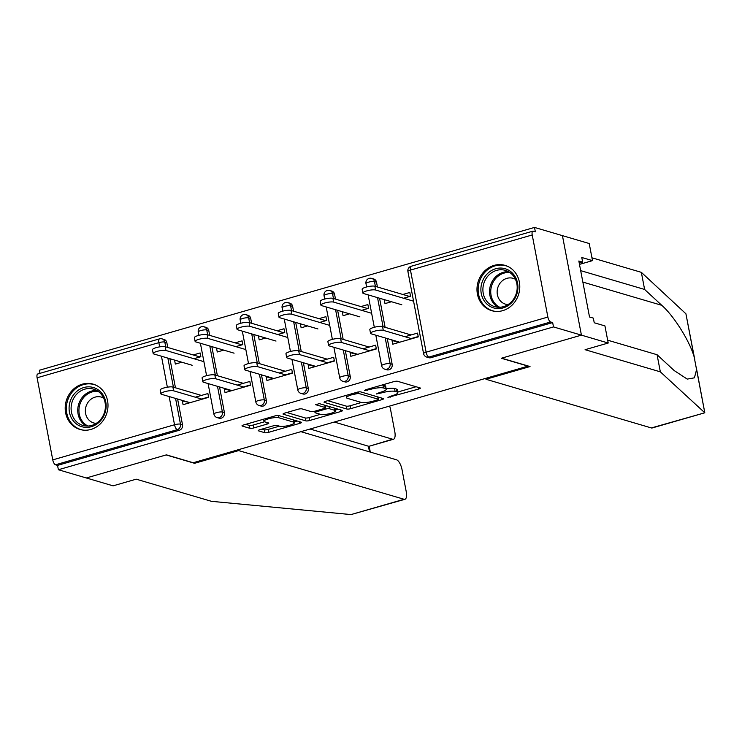 <?xml version="1.0" encoding="UTF-8"?>
<svg xmlns="http://www.w3.org/2000/svg" width="742" height="742" viewBox="0 0 742 742"><rect width="100%" height="100%" fill="white"/><g stroke="black" fill="none" stroke-linecap="round" stroke-linejoin="round"><path stroke-width="1.11" d="M387.936 397.406L418.692 389.049A2.968 0.649 169.2 0 0 420.362 388.122A2.968 0.649 169.2 0 0 420.083 387.918L397.545 381.286A2.968 0.649 169.2 0 0 393.659 381.676L365.62 389.763L364.656 390.552L371 389.235A9.507 2.078 169.2 0 1 383.456 387.973L385.33 388.53A9.507 2.078 169.2 0 1 386.22 389.188A9.507 2.078 169.2 0 1 380.896 392.147L376.296 393.983L382.649 392.657A9.507 2.078 169.2 0 1 395.096 391.405L396.97 391.952A9.507 2.078 169.2 0 1 397.87 392.611A9.507 2.078 169.2 0 1 392.537 395.569L387.936 397.406M90.914 429.442A23.605 21.203 -73.6 0 0 107.961 406.783A23.605 21.203 -73.6 0 0 93.26 384.171A23.605 21.203 -73.6 0 0 82.279 384.18A23.605 21.203 -73.6 0 0 65.222 406.839A23.605 21.203 -73.6 0 0 79.932 429.451A23.605 21.203 -73.6 0 0 90.914 429.442M502.705 310.657A23.605 21.203 -73.6 0 0 519.752 287.998A23.605 21.203 -73.6 0 0 505.052 265.386A23.605 21.203 -73.6 0 0 494.07 265.404A23.605 21.203 -73.6 0 0 477.013 288.063A23.605 21.203 -73.6 0 0 491.723 310.675A23.605 21.203 -73.6 0 0 502.705 310.657M259.876 429.711A2.968 0.649 169.2 0 0 258.207 430.638A2.968 0.649 169.2 0 0 258.485 430.842L264.811 432.707A2.968 0.649 169.2 0 0 268.697 432.308L299.833 423.33A2.968 0.649 169.2 0 0 301.502 422.411A2.968 0.649 169.2 0 0 301.224 422.198L278.686 415.566A2.968 0.649 169.2 0 0 274.8 415.965L243.664 424.943A2.968 0.649 169.2 0 0 241.994 425.871A2.968 0.649 169.2 0 0 242.282 426.075L249.915 428.32A2.968 0.649 169.2 0 0 253.801 427.93L267.129 424.081A2.968 0.649 169.2 0 0 268.79 423.163A2.968 0.649 169.2 0 0 268.511 422.959L264.727 421.836A7.949 1.734 169.2 0 1 263.976 421.298A7.949 1.734 169.2 0 1 269.912 418.432A7.949 1.734 169.2 0 1 278.844 417.765L293.674 422.133A7.949 1.734 169.2 0 1 294.426 422.68A7.949 1.734 169.2 0 1 288.49 425.546A7.949 1.734 169.2 0 1 279.558 426.205L277.091 425.481A2.968 0.649 169.2 0 0 273.195 425.871L259.876 429.711M607.661 340.188L657.069 354.722L660.334 371.844L585.086 349.695L608.208 343.027L604.943 325.914L594.231 322.761L593.34 318.114L589.519 316.992L578.834 261.008L582.665 262.13L581.774 257.493L592.487 260.637L589.222 243.524L562.436 235.641L581.422 335.143L501.323 358.256L528.1 366.131L193.189 462.739L166.403 454.855L86.304 477.969L58.377 469.742L553.495 326.925L552.66 322.575L550.62 321.972L428.857 357.097L430.898 357.7L552.66 322.575M532.218 234.964L410.456 270.088L426.112 352.181L547.874 317.057L532.218 234.964A4.535 1.734 73.9 0 1 532.877 231.161A4.535 1.734 73.9 0 1 533.303 231.17L535.344 231.773L534.509 227.423L562.436 235.641L581.422 335.143L553.495 326.925M346.866 409.037A2.968 0.649 169.2 0 0 350.753 408.647L381.889 399.66A2.968 0.649 169.2 0 0 383.549 398.742A2.968 0.649 169.2 0 0 383.271 398.537L360.742 391.906A2.968 0.649 169.2 0 0 356.856 392.295L325.719 401.274A2.968 0.649 169.2 0 0 324.05 402.201A2.968 0.649 169.2 0 0 324.328 402.405L346.866 409.037L346.31 406.134A2.968 0.649 169.2 0 0 350.205 405.744L361.53 402.47M340.856 411.495L309.729 420.482A2.968 0.649 169.2 0 1 305.834 420.872L283.305 414.24A2.968 0.649 169.2 0 1 283.027 414.036A2.968 0.649 169.2 0 1 284.687 413.108L298.015 409.269A2.968 0.649 169.2 0 1 301.901 408.87L311.046 411.56A2.968 0.649 169.2 0 0 314.933 411.17L323.772 408.619A2.968 0.649 169.2 0 0 325.441 407.692A2.968 0.649 169.2 0 0 325.163 407.488L315.647 404.696L319.338 403.629L342.248 410.372A2.968 0.649 169.2 0 1 342.526 410.576A2.968 0.649 169.2 0 1 340.856 411.495L340.55 409.872M183.209 400.68L182.356 400.93L189.451 402.516M201.555 399.029L208.558 397.016M174.991 360.204L181.233 362.04M199.44 356.791L200.804 356.401M225.141 388.585L224.288 388.827L230.539 390.672L231.383 390.422M243.487 386.934L250.481 384.913M216.924 348.109L223.166 349.946M241.373 344.696L242.736 344.307M267.074 376.491L266.22 376.732L272.472 378.578L273.316 378.327M285.41 374.84L292.413 372.818M258.856 336.015L265.098 337.851M283.305 332.602L284.668 332.212M309.006 364.396L308.153 364.637L314.404 366.483L315.248 366.233M327.343 362.745L334.345 360.723M300.788 323.92L307.03 325.757M325.237 320.507L326.601 320.108M350.929 352.302L350.085 352.543L356.336 354.388L357.18 354.138M369.275 350.651L376.277 348.629M342.721 311.825L348.963 313.662M367.169 308.412L368.533 308.013M547.874 317.057A4.535 1.734 73.9 0 0 550.62 321.972M392.861 340.207L392.017 340.448L398.268 342.285L399.113 342.043M411.207 338.556L418.21 336.534M384.644 299.731L390.895 301.567M409.102 296.318L410.465 295.919M58.377 469.742L57.542 465.392L55.502 464.789A4.535 1.734 -106.1 0 1 52.765 459.873L37.1 377.78A4.535 1.734 -106.1 0 1 37.759 373.977L159.521 338.862A4.535 1.734 -106.1 0 0 158.862 342.656L37.1 377.78M39.985 373.337L39.391 370.239L534.509 227.423M402.85 294.472L409.807 292.469L410.53 296.243L403.574 298.247M404.965 336.72L417.551 333.084L418.275 336.859L392.741 344.223L392.017 340.448M384.273 299.833L384.987 303.608L391.479 301.734M224.446 412.663A4.535 4.081 106.4 0 1 219.131 418.182L217.091 417.579A4.535 4.081 106.4 0 0 219.196 417.57A4.535 4.081 -73.6 0 0 222.405 412.06L224.446 412.663L219.539 386.934M208.78 330.561L206.74 329.958A4.535 4.081 106.4 0 0 203.985 326.768L206.035 327.37A4.535 4.081 106.4 0 1 208.78 330.561L209.698 335.375M211.841 346.616L217.387 375.702M166.848 342.656L164.807 342.053A4.535 4.081 106.4 0 0 162.062 338.862L164.103 339.465A4.535 4.081 106.4 0 1 166.848 342.656L167.766 347.469M169.909 358.711L175.455 387.797M177.607 399.029L182.513 424.758A4.535 4.081 106.4 0 1 179.304 430.267L177.264 429.674L55.502 464.789M57.542 465.392L179.304 430.267M430.898 357.7A4.535 4.081 106.4 0 1 428.783 357.7L426.743 357.097A4.535 4.081 106.4 0 0 428.857 357.097A4.535 1.734 73.9 0 1 426.112 352.181A4.535 0.992 169.2 0 0 423.571 353.6A4.535 4.535 0 0 0 426.743 357.097M216.543 348.221L217.267 351.986L223.75 350.122M235.845 346.625L242.801 344.622L242.077 340.847L235.121 342.86M237.236 385.098L249.831 381.462L250.546 385.237L225.011 392.601L224.288 388.827M308.301 388.474A4.535 4.081 106.4 0 1 302.996 393.983L300.955 393.39A4.535 4.081 106.4 0 0 303.061 393.381A4.535 4.081 -73.6 0 0 306.26 387.871L308.301 388.474L303.395 362.745M292.645 306.372L290.604 305.769A4.535 4.081 106.4 0 0 287.85 302.578L289.89 303.181A4.535 4.081 106.4 0 1 292.645 306.372L293.563 311.186M295.706 322.427L301.252 351.504M300.408 324.022L301.131 327.797L307.615 325.923M319.709 322.436L326.666 320.433L325.942 316.658L318.986 318.67M321.101 360.909L333.687 357.273L334.41 361.048L308.876 368.412L308.153 364.637M392.166 364.276A4.535 4.081 106.4 0 1 386.851 369.794L384.81 369.191A4.535 4.081 106.4 0 0 386.925 369.191A4.535 4.081 -73.6 0 0 390.125 363.682L392.166 364.276L387.259 338.556M376.509 282.183L374.469 281.58A4.535 4.081 106.4 0 0 371.714 278.389L373.755 278.992A4.535 4.081 106.4 0 1 376.509 282.183L377.428 286.996M379.57 298.228L385.117 327.315M363.033 348.814L375.619 345.178L376.342 348.953L350.808 356.318L350.085 352.543M342.34 311.928L343.054 315.702L349.547 313.829M361.642 310.341L368.598 308.338L367.874 304.563L360.918 306.576M350.233 376.37A4.535 4.081 106.4 0 1 344.928 381.889L342.887 381.295A4.535 4.081 106.4 0 0 344.993 381.286A4.535 4.081 -73.6 0 0 348.193 375.777L350.233 376.37L345.327 350.651M334.577 294.277L332.537 293.674A4.535 4.081 106.4 0 0 329.782 290.484L331.822 291.087A4.535 4.081 106.4 0 1 334.577 294.277L335.495 299.091M337.638 310.332L343.184 339.409M279.168 373.003L291.754 369.368L292.478 373.143L266.944 380.507L266.22 376.732M258.476 336.126L259.199 339.892L265.682 338.018M277.777 334.531L284.733 332.527L284.01 328.752L277.054 330.765M266.369 400.569A4.535 4.081 106.4 0 1 261.063 406.078L259.023 405.484A4.535 4.081 106.4 0 0 261.128 405.475A4.535 4.081 -73.6 0 0 264.328 399.966L266.369 400.569L261.462 374.84M250.713 318.466L248.672 317.864A4.535 4.081 106.4 0 0 245.917 314.673L247.958 315.276A4.535 4.081 106.4 0 1 250.713 318.466L251.631 323.28M253.773 334.521L259.32 363.599M195.304 397.193L207.899 393.557L208.613 397.332L183.079 404.696L182.356 400.93M174.611 360.315L175.335 364.081L181.818 362.217M193.912 358.72L200.869 356.716L200.145 352.951L193.189 354.954M397.87 392.611L397.313 389.708A9.507 2.078 169.2 0 0 396.423 389.058L396.97 391.952M386.155 388.817A9.507 2.078 169.2 0 1 394.54 388.502L396.423 389.058M386.22 389.188L385.673 386.285A9.507 2.078 169.2 0 0 384.773 385.627L385.33 388.53M382.325 384.95A9.507 2.078 169.2 0 1 382.9 385.079L384.773 385.627M397.758 392.026L416.077 386.74M327.778 400.68L346.31 406.134M378.086 397.703L379.273 397.36M377.233 399.984L378.207 399.196L358.423 393.371L351.875 394.753A9.507 2.078 169.2 0 0 346.542 397.712A9.507 2.078 169.2 0 0 347.442 398.361L360.955 402.34A9.507 2.078 169.2 0 0 373.411 401.088L377.233 399.984M338.25 409.194L335.245 410.057M320.442 414.324L309.173 417.579L309.729 420.482M286.755 412.515L305.287 417.969A2.968 0.649 169.2 0 0 309.173 417.579M320.525 414.351A7.949 1.734 169.2 0 0 329.457 413.693A7.949 1.734 169.2 0 0 335.393 410.827A7.949 1.734 169.2 0 0 334.642 410.28L329.411 408.74A2.968 0.649 169.2 0 0 325.525 409.139L316.686 411.689A2.968 0.649 169.2 0 0 315.016 412.608A2.968 0.649 169.2 0 0 315.304 412.812L320.525 414.351M326.87 405.846A2.968 0.649 169.2 0 0 325.154 406.189M245.723 424.35L249.358 425.416A2.968 0.649 169.2 0 0 253.254 425.027L264.532 421.771M261.935 429.117L264.254 429.803A2.968 0.649 169.2 0 0 268.15 429.414L279.409 426.158M294.268 421.873L297.217 421.029M362.847 293.034L362.133 289.259A6.808 1.484 -10.8 0 1 367.216 286.811A6.808 1.484 -10.8 0 1 374.868 286.236L375.582 290.011A6.808 1.484 169.2 0 0 367.93 290.576A6.808 1.484 169.2 0 0 362.847 293.034A6.808 1.484 169.2 0 0 363.487 293.498L401.812 304.776M413.572 301.187L375.582 290.011M409.677 296.485L374.868 286.236M370.536 333.353L369.822 329.587A6.808 1.484 -10.8 0 1 374.905 327.129A6.808 1.484 -10.8 0 1 382.557 326.563L383.28 330.338A6.808 1.484 169.2 0 0 375.619 330.904A6.808 1.484 169.2 0 0 370.536 333.353A6.808 1.484 169.2 0 0 371.185 333.826L399.697 342.21M382.557 326.563L411.068 334.957M417.319 336.794L417.894 336.961M383.28 330.338L411.791 338.723M505.246 268.752A20.424 18.346 106.4 0 1 516.988 293.591A20.424 18.346 106.4 0 1 493.569 307.902A20.424 18.346 106.4 0 1 481.827 283.073A20.424 18.346 106.4 0 1 505.246 268.752M494.636 306.641A18.912 16.992 -73.6 0 0 494.701 306.659A18.912 16.992 -73.6 0 0 516.33 293.35A18.912 16.992 -73.6 0 0 505.45 270.394A18.912 16.992 -73.6 0 0 505.385 270.376A18.912 16.992 -73.6 0 0 483.756 283.685A18.912 16.992 -73.6 0 0 494.636 306.641M515.458 279.317A13.467 12.095 -73.6 0 0 513.204 278.352A13.467 12.095 -73.6 0 0 513.158 278.343A13.467 12.095 -73.6 0 0 497.752 287.813A13.467 12.095 -73.6 0 0 505.506 304.164A13.467 12.095 -73.6 0 0 505.552 304.174A13.467 12.095 -73.6 0 0 508.01 304.6M508.075 266.563A23.456 21.073 -73.6 0 0 506.109 265.859A23.456 21.073 -73.6 0 0 506.025 265.831A23.456 21.073 -73.6 0 0 479.211 282.34A23.456 21.073 -73.6 0 0 492.707 310.805A23.456 21.073 -73.6 0 0 492.781 310.824A23.456 21.073 -73.6 0 0 494.905 311.325M75.304 392.768A20.424 18.346 106.4 0 1 101.459 392.787A20.424 18.346 106.4 0 1 99.92 421.456A20.424 18.346 106.4 0 1 73.764 421.437A20.424 18.346 106.4 0 1 75.304 392.768M99.651 420.575A18.912 16.992 -73.6 0 0 105.049 402.414A18.912 16.992 -73.6 0 0 93.594 389.151A18.912 16.992 -73.6 0 0 76.853 394.021A18.912 16.992 -73.6 0 0 71.455 412.181A18.912 16.992 -73.6 0 0 82.909 425.444A18.912 16.992 -73.6 0 0 99.651 420.575M103.667 398.092A13.467 12.095 -73.6 0 0 101.366 397.118A13.467 12.095 -73.6 0 0 89.448 400.587A13.467 12.095 -73.6 0 0 85.608 413.517A13.467 12.095 -73.6 0 0 93.761 422.959A13.467 12.095 -73.6 0 0 96.219 423.385M96.284 385.348A23.456 21.073 -73.6 0 0 94.234 384.616A23.456 21.073 -73.6 0 0 73.486 390.644A23.456 21.073 -73.6 0 0 66.789 413.164A23.456 21.073 -73.6 0 0 80.989 429.609A23.456 21.073 -73.6 0 0 83.113 430.1M660.334 371.844L704.807 412.793L652.218 427.958A9.08 3.46 -106.1 0 1 651.355 427.939L704.807 412.793L696.274 367.429M657.069 354.722L674.2 370.573L687.24 379.097L694.419 377.826L696.571 369.609L694.16 356.976C689.874 341.366 673.745 315.665 661.743 305.305L644.612 289.454L580.671 270.635M608.208 343.027L581.422 335.143L501.592 358.173L530.029 366.548L485.945 379.264L651.355 427.939M579.483 264.393L592.487 260.637M694.892 360.167L685.923 313.792L641.348 272.342L644.612 289.454M641.348 272.342L591.949 257.799M485.778 378.346L485.945 379.264M579.233 263.113L582.665 262.13M404.928 499.292L351.012 514.577L211.451 501.323L136.203 479.174L113.09 485.843L86.304 477.969L166.134 454.939L194.58 463.305L238.655 450.589L404.075 499.273A9.08 3.46 73.9 0 0 404.928 499.292A9.08 3.46 73.9 0 0 406.236 491.696L402.034 469.649A9.08 3.46 73.9 0 0 396.543 459.817L300.9 431.668M238.655 450.589L238.488 449.671M393.473 439.245L369.052 446.285L392.611 439.218A9.08 3.46 73.9 0 0 393.473 439.245A9.08 3.46 73.9 0 0 394.781 431.64L390.58 409.593A9.08 3.46 73.9 0 0 389.615 406.078M392.611 439.218L334.262 422.05M194.58 463.305L194.404 462.387M369.507 451.859L368.422 446.202L310.073 429.024M320.915 305.129L320.201 301.354A6.808 1.484 -10.8 0 1 325.284 298.905A6.808 1.484 -10.8 0 1 332.935 298.34L333.65 302.105A6.808 1.484 169.2 0 0 325.998 302.671A6.808 1.484 169.2 0 0 320.915 305.129A6.808 1.484 169.2 0 0 321.555 305.593L359.879 316.871M371.64 313.282L333.65 302.105M367.744 308.579L332.935 298.34M278.983 317.224L278.269 313.449A6.808 1.484 -10.8 0 1 283.351 311A6.808 1.484 -10.8 0 1 291.003 310.434L291.717 314.2A6.808 1.484 169.2 0 0 284.065 314.775A6.808 1.484 169.2 0 0 278.983 317.224A6.808 1.484 169.2 0 0 279.623 317.687L317.947 328.966M329.708 325.386L291.717 314.2M325.812 320.674L291.003 310.434M237.05 329.318L236.336 325.543A6.808 1.484 -10.8 0 1 241.419 323.095A6.808 1.484 -10.8 0 1 249.071 322.529L249.785 326.295A6.808 1.484 169.2 0 0 242.133 326.87A6.808 1.484 169.2 0 0 237.05 329.318A6.808 1.484 169.2 0 0 237.69 329.782L276.015 341.06M287.775 337.48L249.785 326.295M283.88 332.768L249.071 322.529M195.118 341.413L194.404 337.638A6.808 1.484 -10.8 0 1 199.487 335.189A6.808 1.484 -10.8 0 1 207.139 334.623L207.862 338.389A6.808 1.484 169.2 0 0 200.201 338.964A6.808 1.484 169.2 0 0 195.118 341.413A6.808 1.484 169.2 0 0 195.758 341.886L234.082 353.164M245.843 349.575L207.862 338.389M241.948 344.863L207.139 334.623M153.186 353.507L152.472 349.732A6.808 1.484 -10.8 0 1 157.554 347.284A6.808 1.484 -10.8 0 1 165.206 346.718L165.93 350.484A6.808 1.484 169.2 0 0 158.269 351.059A6.808 1.484 169.2 0 0 153.186 353.507A6.808 1.484 169.2 0 0 153.826 353.98L192.15 365.259M203.911 361.669L165.93 350.484M200.025 356.958L165.206 346.718M328.613 345.447L327.89 341.682A6.808 1.484 -10.8 0 1 332.973 339.224A6.808 1.484 -10.8 0 1 340.624 338.658L341.348 342.433A6.808 1.484 169.2 0 0 333.687 342.999A6.808 1.484 169.2 0 0 328.613 345.447A6.808 1.484 169.2 0 0 329.253 345.92L357.765 354.314M340.624 338.658L369.136 347.052M375.387 348.888L375.962 349.055M341.348 342.433L369.859 350.818M286.681 357.542L285.958 353.776A6.808 1.484 -10.8 0 1 291.04 351.328A6.808 1.484 -10.8 0 1 298.692 350.753L299.416 354.528A6.808 1.484 169.2 0 0 291.764 355.093A6.808 1.484 169.2 0 0 286.681 357.542A6.808 1.484 169.2 0 0 287.321 358.015L315.832 366.409M298.692 350.753L327.203 359.147M333.455 360.983L334.03 361.15M299.416 354.528L327.927 362.912M244.749 369.637L244.025 365.871A6.808 1.484 -10.8 0 1 249.108 363.422A6.808 1.484 -10.8 0 1 256.76 362.847L257.483 366.622A6.808 1.484 169.2 0 0 249.831 367.188A6.808 1.484 169.2 0 0 244.749 369.637A6.808 1.484 169.2 0 0 245.389 370.11L273.9 378.503M256.76 362.847L285.271 371.241M291.523 373.078L292.098 373.254M257.483 366.622L285.995 375.016M202.816 381.74L202.093 377.966A6.808 1.484 -10.8 0 1 207.176 375.517A6.808 1.484 -10.8 0 1 214.828 374.942L215.551 378.717A6.808 1.484 169.2 0 0 207.899 379.283A6.808 1.484 169.2 0 0 202.816 381.74A6.808 1.484 169.2 0 0 203.456 382.204L231.968 390.598M214.828 374.942L243.339 383.336M249.59 385.172L250.165 385.348M215.551 378.717L244.062 387.111M160.884 393.835L160.161 390.06A6.808 1.484 -10.8 0 1 165.243 387.612A6.808 1.484 -10.8 0 1 172.895 387.036L173.619 390.811A6.808 1.484 169.2 0 0 165.967 391.377A6.808 1.484 169.2 0 0 160.884 393.835A6.808 1.484 169.2 0 0 161.524 394.299L190.035 402.693M172.895 387.036L201.407 395.43M207.658 397.267L208.242 397.443M173.619 390.811L202.13 399.205M390.478 396.163L390.663 397.137M367.188 389.309L367.373 390.283M378.837 392.741L379.023 393.705M532.877 231.161L411.105 266.285A4.535 1.734 73.9 0 0 410.456 270.088A4.535 0.992 169.2 0 0 407.905 271.498L423.571 353.6M52.765 459.873L174.528 424.758L169.139 396.543M167.358 387.185L161.45 356.216M159.669 346.866L158.862 342.656A4.535 0.992 -10.8 0 1 164.807 342.053L165.726 346.866M175.566 398.435L180.473 424.155A4.535 4.081 -73.6 0 1 177.264 429.674A4.535 1.734 -106.1 0 1 174.528 424.758A4.535 0.992 -10.8 0 1 180.473 424.155L182.513 424.758M371.714 278.389A4.535 4.535 0 0 0 365.973 283.592A4.535 0.992 169.2 0 1 368.524 282.183A4.535 0.992 -10.8 0 1 374.469 281.58L375.387 286.393M377.53 297.635L383.076 326.712M385.219 337.953L390.125 363.682A4.535 0.992 -10.8 0 0 384.18 364.276A4.535 0.992 169.2 0 0 381.638 365.695A4.535 4.535 0 0 0 384.81 369.191M329.782 290.484A4.535 4.535 0 0 0 324.041 295.687A4.535 0.992 169.2 0 1 326.591 294.277A4.535 0.992 -10.8 0 1 332.537 293.674L333.455 298.488M335.597 309.729L341.144 338.816M343.286 350.048L348.193 375.777A4.535 0.992 -10.8 0 0 342.248 376.37A4.535 0.992 169.2 0 0 339.706 377.789A4.535 4.535 0 0 0 342.887 381.295M287.85 302.578A4.535 4.535 0 0 0 282.108 307.782A4.535 0.992 169.2 0 1 284.659 306.372A4.535 0.992 -10.8 0 1 290.604 305.769L291.523 310.583M293.665 321.824L299.212 350.91M301.354 362.142L306.26 387.871A4.535 0.992 -10.8 0 0 300.315 388.465A4.535 0.992 169.2 0 0 297.774 389.884A4.535 4.535 0 0 0 300.955 393.39M245.917 314.673A4.535 4.535 0 0 0 240.185 319.876A4.535 0.992 169.2 0 1 242.727 318.466A4.535 0.992 -10.8 0 1 248.672 317.864L249.59 322.677M251.733 333.919L257.279 363.005M259.422 374.237L264.328 399.966A4.535 0.992 -10.8 0 0 258.392 400.569A4.535 0.992 169.2 0 0 255.842 401.978A4.535 4.535 0 0 0 259.023 405.484M203.985 326.768A4.535 4.535 0 0 0 198.253 331.971A4.535 0.992 169.2 0 1 200.794 330.561A4.535 0.992 -10.8 0 1 206.74 329.958L207.658 334.772M209.8 346.013L215.347 375.1M217.499 386.341L222.405 412.06A4.535 0.992 -10.8 0 0 216.46 412.663A4.535 0.992 169.2 0 0 213.909 414.073A4.535 4.535 0 0 0 217.091 417.579M167.868 358.108L173.415 387.194M394.54 388.502L395.096 391.405M382.455 391.646L382.649 392.657M382.9 385.079L383.456 387.973M370.824 388.27L371 389.235M418.386 387.417L418.692 389.049M324.235 401.904L324.328 402.405M381.573 398.037L381.889 399.66M350.205 405.744L350.753 408.647M377.771 396.914L378.207 399.196M358.163 391.989L358.423 393.371M355.52 392.676L355.706 393.65M351.689 393.779L351.875 394.753M305.287 417.969L305.834 420.872M283.212 413.739L283.305 414.24M324.727 405.215L325.163 407.488M334.206 407.998L334.642 410.28M328.984 406.468L329.411 408.74M325.302 407.952L325.525 409.139M316.5 410.716L316.686 411.689M293.238 419.851L293.674 422.133M278.417 415.52L278.844 417.765M266.814 422.458L267.129 424.081M253.254 425.027L253.801 427.93M249.358 425.416L249.915 428.32M242.18 425.574L242.282 426.075M299.527 421.706L299.833 423.33M268.15 429.414L268.697 432.308M264.254 429.803L264.811 432.707M258.392 430.351L258.485 430.842M498.142 307.262A18.912 16.992 106.4 0 1 490.388 285.679A18.912 16.992 106.4 0 1 508.595 271.73M509.958 272.602A18.29 16.435 -73.6 0 0 491.556 286.022A18.29 16.435 -73.6 0 0 499.756 307.271M86.35 426.038A18.912 16.992 106.4 0 1 83.503 395.978A18.912 16.992 106.4 0 1 96.803 390.515M98.167 391.386A18.29 16.435 -73.6 0 0 84.505 396.599A18.29 16.435 -73.6 0 0 87.964 426.047M704.807 412.793L696.571 369.609M694.16 356.976L685.923 313.792M582.86 282.09L661.743 305.305M351.012 514.577L404.075 499.273M411.105 266.285A4.535 4.535 0 0 0 407.905 271.498M365.973 283.592L366.622 286.959M368.125 294.862L374.311 327.278M375.823 335.189L381.638 365.695M324.041 295.687L324.69 299.054M326.192 306.956L332.379 339.372M333.891 347.284L339.706 377.789M282.108 307.782L282.758 311.148M284.26 319.06L290.447 351.467M291.958 359.378L297.774 389.884M240.185 319.876L240.825 323.243M242.328 331.155L248.514 363.561M250.026 371.473L255.842 401.978M198.253 331.971L198.893 335.338M200.396 343.249L206.582 375.665M208.094 383.568L213.909 414.073M162.062 338.862A4.535 4.535 0 0 0 159.521 338.862M377.947 396.97L378.401 399.335M346.106 395.393L346.542 397.712M324.977 405.29L325.441 407.692M334.892 408.202L335.393 410.827M314.756 411.216L315.016 412.608M293.925 420.055L294.426 422.68M263.577 419.202L263.976 421.298M506.025 265.831L507.305 266.211M492.781 310.824L494.061 311.204M80.989 429.609L82.269 429.989M94.234 384.616L95.514 384.987M369.164 446.248L370.286 452.091"/></g></svg>
